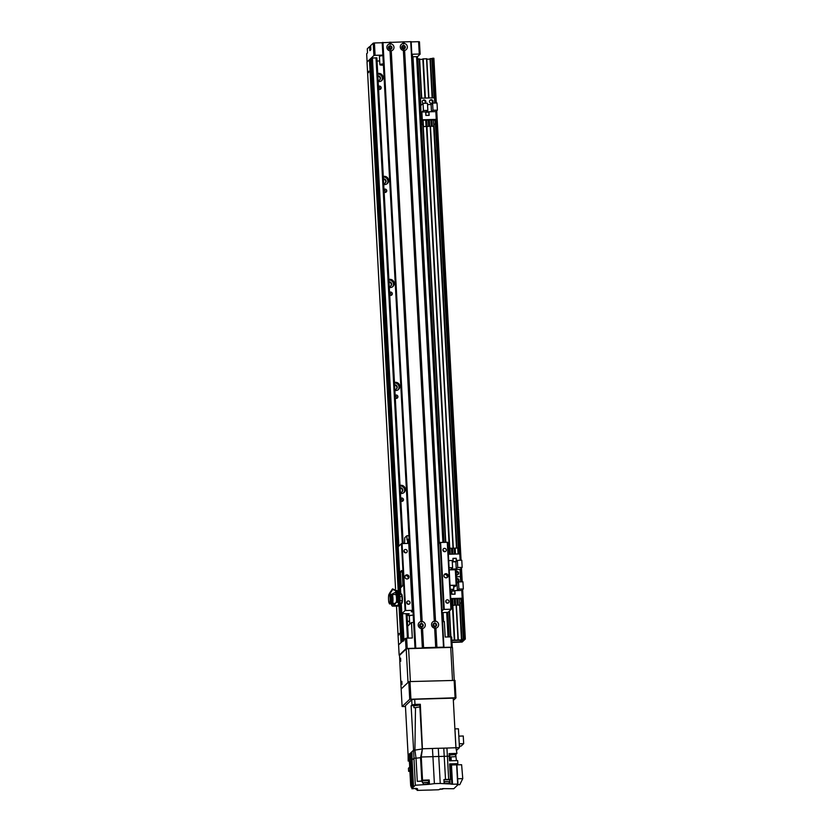<?xml version="1.0" encoding="UTF-8"?>
<svg xmlns="http://www.w3.org/2000/svg" width="832" height="832" viewBox="0 0 832 832"><rect width="100%" height="100%" fill="white"/><g stroke="black" fill="none" stroke-linecap="round" stroke-linejoin="round"><path stroke-width="1.25" d="M381.41 80.85A4.17 4.066 46.5 0 0 377.759 74.1M378.102 80.517A2.35 2.288 46.5 0 0 380.266 77.23A2.35 2.288 46.5 0 0 377.853 75.91M377.728 73.528A4.17 4.066 -133.5 0 1 381.815 80.517A4.17 4.066 -133.5 0 1 378.154 81.515M379.631 80.059A2.35 2.288 46.5 0 0 377.874 76.211M386.994 183.82A4.17 4.066 46.5 0 0 383.334 177.07M383.687 183.498A2.35 2.288 46.5 0 0 385.84 180.211A2.35 2.288 46.5 0 0 383.438 178.88M383.302 176.498A4.17 4.066 -133.5 0 1 387.39 183.487A4.17 4.066 -133.5 0 1 383.739 184.486M385.206 183.03A2.35 2.288 46.5 0 0 383.448 179.182M392.569 286.801A4.17 4.066 46.5 0 0 388.908 280.051M389.262 286.468A2.35 2.288 46.5 0 0 391.425 283.182A2.35 2.288 46.5 0 0 389.012 281.861M388.877 279.479A4.17 4.066 -133.5 0 1 392.964 286.468A4.17 4.066 -133.5 0 1 389.314 287.466M390.78 286.01A2.35 2.288 46.5 0 0 389.022 282.162M398.143 389.771A4.17 4.066 46.5 0 0 394.493 383.022M394.836 389.449A2.35 2.288 46.5 0 0 396.999 386.162A2.35 2.288 46.5 0 0 394.586 384.831M394.462 382.45A4.17 4.066 -133.5 0 1 398.549 389.449A4.17 4.066 -133.5 0 1 394.888 390.447M396.365 388.981A2.35 2.288 46.5 0 0 394.607 385.133M403.718 492.752A4.17 4.066 46.5 0 0 400.067 486.002M400.41 492.419A2.35 2.288 46.5 0 0 402.574 489.133A2.35 2.288 46.5 0 0 400.161 487.812M400.036 485.43A4.17 4.066 -133.5 0 1 404.123 492.419A4.17 4.066 -133.5 0 1 400.462 493.418M401.939 491.962A2.35 2.288 46.5 0 0 400.182 488.114M399.246 633.422L399.079 634.899L399.246 633.422M368.794 71.178L368.628 72.654L368.794 71.178M379.995 89.398A1.685 1.643 46.5 0 0 378.466 87.152M378.425 86.486A1.685 1.643 -133.5 0 1 381.17 87.734A1.685 1.643 -133.5 0 1 378.57 89.149M385.57 192.369A1.685 1.643 46.5 0 0 384.041 190.133M384.01 189.457A1.685 1.643 -133.5 0 1 386.745 190.715A1.685 1.643 -133.5 0 1 384.155 192.13M391.144 295.35A1.685 1.643 46.5 0 0 389.615 293.103M389.584 292.438A1.685 1.643 -133.5 0 1 392.319 293.696A1.685 1.643 -133.5 0 1 389.73 295.1M396.729 398.32A1.685 1.643 46.5 0 0 395.2 396.084M395.158 395.408A1.685 1.643 -133.5 0 1 397.904 396.666A1.685 1.643 -133.5 0 1 395.304 398.081M402.303 501.301A1.685 1.643 46.5 0 0 400.774 499.054M400.733 498.389A1.685 1.643 -133.5 0 1 403.478 499.647A1.685 1.643 -133.5 0 1 400.878 501.051M409.583 621.4L408.658 621.431A5.21 5.086 46.5 0 0 407.41 621.618M408.658 621.431L408.907 621.192A5.21 5.086 46.5 0 0 407.399 621.462M408.907 621.192L409.562 621.171M377.052 61.048L379.662 60.965M412.495 56.711L417.456 56.68L443.747 542.308L417.456 56.68M395.554 588.702L367.026 62.026L369.647 59.696M398.663 595.4L369.98 59.374M369.97 59.238L398.996 595.14L370.313 59.062M370.302 58.916L399.318 594.526L370.302 58.916L371.218 58.053L376.875 57.866L403.166 543.494L376.875 57.866M403.978 640.713L401.877 641.763L399.766 602.95L401.877 641.753M401.783 641.919L399.412 602.753L401.534 642.075M401.44 642.242L399.027 602.222L401.211 642.398M401.107 642.554L398.59 644.873L396.49 606.122M395.866 594.547L395.647 590.418M419.266 54.038L420.129 54.163L419.453 41.808L418.6 41.683L419.266 54.038L411.83 54.257M416.634 57.481L420.129 54.163M382.876 55.099L375.086 55.328L374.421 42.962L373.225 43.16L373.901 55.515L375.086 55.328M373.901 55.515L367.11 61.953L366.662 53.716L367.505 52.915L367.276 48.797L369.626 46.571L370.677 46.54M373.225 43.16L370.625 45.614L370.854 49.743L369.845 50.69L369.626 46.571M418.6 41.683L411.164 41.891M382.21 42.744L374.421 42.962M403.624 48.537A1.279 1.248 46.5 0 0 402.22 47.05M404.726 47.237A1.279 1.248 -133.5 0 1 402.563 48.142A1.279 1.248 -133.5 0 1 403.926 46.114A1.279 1.248 -133.5 0 1 404.726 47.237M390.27 48.922A1.279 1.248 46.5 0 0 388.856 47.434M391.373 47.632A1.279 1.248 -133.5 0 1 389.199 48.526A1.279 1.248 -133.5 0 1 390.572 46.498A1.279 1.248 -133.5 0 1 391.373 47.632M406.016 648.658L407.212 648.471L406.661 638.165L405.465 638.362L406.016 648.658L399.152 655.169L398.59 644.873L405.465 638.362M406.661 638.165L412.308 637.998L411.466 622.554L413.608 622.492M442.562 621.65L444.34 621.598L445.182 637.042L450.83 636.875L451.391 647.182L407.212 648.471M451.391 647.182L452.244 647.306L451.693 637.01L450.83 636.875M433.493 625.009A1.279 1.248 -133.5 0 1 435.656 624.114A1.279 1.248 -133.5 0 1 434.294 626.142A1.279 1.248 -133.5 0 1 433.493 625.009M420.129 625.394A1.279 1.248 -133.5 0 1 422.302 624.499A1.279 1.248 -133.5 0 1 420.94 626.527A1.279 1.248 -133.5 0 1 420.129 625.394M407.659 626.174L411.466 622.554M421.065 626.579A1.279 1.248 46.5 0 0 420.17 625.622M434.429 626.184A1.279 1.248 46.5 0 0 433.524 625.238M408.782 681.762L401.159 688.99L402.106 706.503L409.729 699.265L408.782 681.762L409.978 681.574L455.01 680.41L455.957 697.923L453.346 700.398M405.475 706.555L402.106 706.503M409.729 699.265L455.094 697.788L454.147 680.285M455.094 697.788L455.957 697.923M410.925 699.078L409.978 681.574M409.729 624.208L409.292 616.023A4.69 0.686 -3.1 0 1 413.202 615.139M442.187 614.702A4.69 0.686 -3.1 0 1 442.281 614.827L442.655 621.65M383.406 64.979L381.17 64.636L383.365 64.054M383.354 63.856A4.69 0.686 176.9 0 0 379.87 64.709L379.423 56.472A4.69 0.686 -3.1 0 1 382.907 55.619M379.87 64.709A4.69 0.686 176.9 0 0 383.427 65.177M411.871 54.985A4.69 0.686 -3.1 0 1 412.422 55.276L412.87 63.513A4.69 0.686 176.9 0 0 412.318 63.222M412.35 63.856A4.69 0.686 176.9 0 0 412.87 63.513M419.765 704.829A4.17 0.603 -3.1 0 1 413.847 705.63L411.122 705.723L413.577 750.162L414.908 750.121L413.577 750.162L410.998 752.617L411.122 760.864L410.238 761.717L411.954 788.445L417.508 788.684L415.979 789.35L415.948 788.798M421.273 757.006L422.417 748.769L420.316 704.267L419.754 704.694L422.198 748.966L414.908 750.121L416.031 758.191L420.545 757.692L422.417 748.769L432.432 748.478L432.931 756.662L421.273 757.006L420.545 757.692L421.273 757.006L422.531 780.177L421.803 780.863L420.545 757.692M420.316 704.267L414.981 704.423L414.7 699.275L411.715 699.754L411.986 704.902L414.981 704.423M411.986 704.902L411.122 705.723M415.241 705.338L417.966 704.86L413.275 705.11L415.241 705.338M414.7 699.275L453.222 698.152L455.915 747.791L456.955 753.397L455.749 754.541L456.404 760.625M409.386 754.135L408.117 755.342L405.423 705.713L411.715 699.754M410.238 761.717L409.718 762.206L410.093 753.47L410.998 752.617M412.589 787.842A21.372 3.11 -3.1 0 1 413.546 786.937L412.079 759.959A21.403 3.12 176.9 0 0 411.122 760.864L412.589 787.842L411.954 788.445M421.803 780.863A4.794 0.697 176.9 0 1 417.29 781.352L416.031 758.191L413.889 758.254L412.079 759.959L411.944 751.712M410.093 753.47L409.386 753.802L409.521 762.05L410.779 785.221L411.486 784.878M449.779 780.114L449.977 780.156A21.112 3.078 176.9 0 0 449.904 780.146L450.112 783.952L440.253 783.474L438.298 748.301A21.06 3.068 176.9 0 0 432.432 748.478M448.687 779.407L446.93 748.051L443.768 748.145L445.515 779.501L450.466 779.355L449.634 763.911L457.85 763.672L457.683 760.583L449.467 760.822L449.218 756.184L438.797 756.496A21.372 3.099 176.9 0 0 432.931 756.662L434.387 783.64A21.372 3.11 -3.1 0 1 440.253 783.474M411.767 784.857L410.946 785.21L411.05 787.072L411.861 786.708M417.113 789.537L417.165 790.4L417.664 789.61A21.112 3.078 -3.1 0 1 415.979 789.35M410.686 785.647L409.843 770.203L408.626 771.358L409.906 771.326M417.165 790.4L427.586 790.098A21.372 3.11 -3.1 0 0 433.451 789.922L438.433 789.776L442.738 788.622L453.773 788.736L457.995 784.722L456.966 784.753L457.673 784.087L452.525 784.243L451.474 764.982L456.633 764.837L457.85 763.672M450.112 783.952A21.112 3.078 -3.1 0 1 451.807 784.212L452.525 784.243M434.387 783.64L428.813 784.358L428.553 780.593M413.577 750.162L415.345 785.231L428.813 784.358M415.345 785.231L413.546 786.937M408.117 755.342L408.179 761.051L409.386 759.897L409.677 767.114L408.45 768.269L408.626 771.358M408.179 761.051L409.084 761.02M422.531 780.177L429.208 779.979L429.416 783.786M417.29 781.352L422.313 781.206M428.605 780.551L429.208 779.979M428.646 782.33L428.542 780.468L422.292 780.811L422.396 782.662L427.877 782.673M423.197 782.922L422.396 782.662M427.96 784.118L427.856 782.371L423.176 782.621L423.27 784.378L427.96 784.118L423.27 784.378M446.93 748.051L459.451 747.635L456.425 750.516M438.298 748.301L443.768 748.145M419.432 706.992L415.501 707.616L414.908 750.121M413.847 705.63L413.92 707.689L415.501 707.616M457.673 784.087L456.633 764.837M443.934 788.59L441.823 789.266L440.097 788.871M456.903 764.566L457.995 784.722L459.774 784.659L462.758 778.617L457.673 778.762M456.924 764.858L461.614 764.722L462.758 778.617M451.474 764.982L450.767 764.951A21.112 3.078 176.9 0 0 449.686 764.774M449.779 780.021L450.466 779.355M444.122 783.359L443.914 779.553L445.515 779.501M444.028 781.664L449.862 781.581L449.758 779.73L443.934 779.813M456.955 753.397L449.062 753.626L449.218 756.184M449.644 755.061L455.749 754.541M455.478 754.738L455.582 753.875L449.446 754.208L449.478 754.926M455.582 756.662L455.468 754.603L449.634 754.915L449.748 756.974L455.582 756.662L449.748 756.974M449.862 781.581L449.093 781.924M449.176 783.37L449.082 781.622L444.392 781.872L444.496 783.63L449.176 783.37L444.496 783.63M459.451 747.635L458.432 728.79L454.938 728.894L455.957 747.739M459.368 746.127L461.146 746.075L463.674 743.673L459.243 743.798M463.674 743.673L463.258 735.998L458.827 736.133M409.396 760.365L409.406 761.093M409.406 761.155L409.469 763.235M411.85 787.322L411.05 787.072M411.871 786.947L411.923 788.778L413.119 788.414M416.354 788.382L411.923 788.778M451.88 640.484L462.498 640.214L460.803 641.826L451.963 642.127M426.826 59.207L430.03 59.114M430.019 58.729L433.878 58.25L436.301 102.991L433.878 58.261M417.56 58.656L444.08 542.298L417.882 58.698M444.08 542.298L417.903 58.958L419.609 58.947L421.73 98.176L419.598 58.958M419.63 59.415L422.843 59.322M422.822 58.926L424.944 98.082L422.822 58.926L426.795 58.739L428.927 97.968M451.984 642.439L462.145 642.065L465.338 639.028L461.531 639.434L462.966 639.538L462.322 639.87L451.859 640.172M454.22 585.333L454.303 586.872L457.018 585.229L450.039 585.302M449.197 569.858L456.175 569.785L456.997 585.198M450.039 585.458L455.894 585.354L454.303 586.872M456.269 571.407A1.82 1.778 -133.5 0 1 458.068 574.465A1.82 1.778 -133.5 0 1 456.456 574.902M457.829 574.652A1.82 1.778 46.5 0 0 456.29 571.75M460.678 581.87L460.398 576.649L456.56 576.763L460.398 576.649L460.002 569.442L449.197 569.754M448.354 554.268L459.794 553.935L460.138 560.279M462.166 567.382L461.781 560.227L457.361 560.362L457.746 567.518L462.166 567.382L460.002 569.442M456.394 561.278L456.227 558.272L452.941 558.366L453.118 561.662L456.082 561.569M457.891 550.826L458.453 550.805L458.63 553.966M449.03 551.086L450.05 551.054M451.641 551.013L452.66 550.982M454.251 550.93L455.27 550.898M448.032 548.288L448.885 548.267L449.207 554.247M450.216 554.216L449.946 548.236L451.485 548.194L451.818 554.164M449.946 548.236L450.268 554.216M452.826 554.133L452.504 548.205L454.095 548.111L454.418 554.091M452.556 548.163L452.878 554.133M455.437 554.06L455.114 548.132L457.735 548.007L458.058 553.987M455.166 548.08L455.489 554.06M452.296 561.891L455.853 561.787L457.361 560.362M457.746 567.518L456.238 568.942L451.1 569.098L452.608 567.663L452.223 560.508L448.698 560.612M449.082 567.767L452.608 567.663M455.853 561.787L456.238 568.942M452.993 558.511L453.211 561.548L456.196 561.465M456.29 561.371L456.134 558.376L453.045 558.459M401.17 594.474A4.69 0.78 88.3 0 1 401.502 593.986A4.69 0.78 88.3 0 1 402.397 597.958A4.69 0.78 88.3 0 1 401.773 603.366A4.69 0.78 88.3 0 1 401.419 602.898M398.216 546.77L401.471 543.618L405.101 610.553L401.825 613.673L409.219 613.714L407.274 615.566L412.724 615.181M407.274 615.566L407.17 613.652M442.073 612.633L448.063 612.3L451.329 609.201L443.622 609.43L441.979 610.917M402.012 571.116L400.462 572.593L399.589 572.489L401.617 570.554A3.13 0.52 -91.7 0 1 401.69 570.513A3.13 0.52 -91.7 0 1 402.282 573.165L402.782 582.431A3.13 0.52 -91.7 0 1 402.449 585.998L400.442 587.954M413.026 611.863L411.289 611.78L412.807 610.324L405.101 610.553M400.462 572.593L401.253 587.132M438.35 543.982L440.003 542.495L447.71 542.266L451.329 609.201M446.961 577.606A2.08 2.028 46.5 0 0 444.215 574.704M448.063 575.702A2.08 2.028 -133.5 0 1 444.527 577.158A2.08 2.028 -133.5 0 1 446.753 573.862A2.08 2.028 -133.5 0 1 448.063 575.702M407.919 578.75A2.08 2.028 46.5 0 0 405.174 575.848M409.022 576.836A2.08 2.028 -133.5 0 1 405.496 578.302A2.08 2.028 -133.5 0 1 407.711 574.995A2.08 2.028 -133.5 0 1 409.022 576.836M405.236 552.781A1.685 1.643 46.5 0 0 403.936 551.408M407.243 551.106A1.685 1.643 -133.5 0 1 404.373 552.292A1.685 1.643 -133.5 0 1 406.182 549.619A1.685 1.643 -133.5 0 1 407.243 551.106M444.278 551.647A1.685 1.643 46.5 0 0 442.967 550.264M446.274 549.962A1.685 1.643 -133.5 0 1 443.414 551.148A1.685 1.643 -133.5 0 1 445.214 548.475A1.685 1.643 -133.5 0 1 446.274 549.962M447.065 603.127A1.685 1.643 46.5 0 0 445.754 601.754M449.062 601.453A1.685 1.643 -133.5 0 1 446.202 602.638A1.685 1.643 -133.5 0 1 448.011 599.966A1.685 1.643 -133.5 0 1 449.062 601.453M408.023 604.271A1.685 1.643 46.5 0 0 406.723 602.888M410.03 602.597A1.685 1.643 -133.5 0 1 407.17 603.772A1.685 1.643 -133.5 0 1 408.97 601.099A1.685 1.643 -133.5 0 1 410.03 602.597M399.589 572.489L398.195 546.738L399.599 572.458M401.471 543.618L409.178 543.39L412.807 610.324M402.074 543.525L405.694 610.459M408.751 543.327L412.381 610.262M440.003 542.495L443.622 609.43M440.596 542.402L444.226 609.336M447.273 542.204L450.902 609.138M421.304 628.555A3.598 3.505 -133.5 0 1 420.919 621.566L421.481 622.086L422.167 621.525A3.598 3.505 -133.5 0 1 422.542 628.524L421.304 628.555L422.344 647.712L422.874 647.774L421.814 628.16M423.249 625.258A1.82 1.778 46.5 0 0 420.191 623.99A1.82 1.778 46.5 0 0 420.16 626.538A1.82 1.778 46.5 0 0 423.249 625.258M422.677 626.662A1.82 1.778 46.5 0 0 422.074 623.709A1.82 1.778 46.5 0 0 420.17 624.01M403.374 50.471A3.598 3.505 -133.5 0 1 402.99 43.482L403.551 44.002L404.227 43.441A3.598 3.505 -133.5 0 1 404.612 50.44L403.374 50.471L434.273 621.171L434.834 621.691L435.521 621.14A3.598 3.505 -133.5 0 1 435.895 628.129L434.658 628.17A3.598 3.505 -133.5 0 1 434.273 621.171M405.309 47.174A1.82 1.778 46.5 0 0 402.262 45.906A1.82 1.778 46.5 0 0 402.22 48.454A1.82 1.778 46.5 0 0 405.309 47.174M404.747 48.578A1.82 1.778 46.5 0 0 404.134 45.625A1.82 1.778 46.5 0 0 402.23 45.926M390.01 50.866A3.598 3.505 -133.5 0 1 389.636 43.867L390.198 44.387L390.874 43.836A3.598 3.505 -133.5 0 1 391.258 50.825L390.01 50.866L420.919 621.566M391.955 47.57A1.82 1.778 46.5 0 0 388.908 46.29A1.82 1.778 46.5 0 0 388.866 48.838A1.82 1.778 46.5 0 0 391.955 47.57M391.394 48.963A1.82 1.778 46.5 0 0 390.78 46.01A1.82 1.778 46.5 0 0 388.877 46.322M436.602 624.874A1.82 1.778 46.5 0 0 433.545 623.605A1.82 1.778 46.5 0 0 433.514 626.153A1.82 1.778 46.5 0 0 436.602 624.874M436.03 626.267A1.82 1.778 46.5 0 0 435.427 623.314A1.82 1.778 46.5 0 0 433.524 623.626M382.21 42.661L415.002 648.159L382.2 42.671L411.154 41.652L443.934 647.14L422.344 647.712M390.198 44.387L390.083 42.276M421.481 622.086L390.53 50.461M422.874 647.774L436.228 647.39L435.167 627.775M403.551 44.002L403.437 41.891M436.228 647.39L443.945 647.15L411.154 41.652M434.834 621.691L403.884 50.076M397.925 606.112A5.314 0.884 -91.7 0 0 397.946 606.112L393.13 606.133L396.427 602.41L398.611 602.378L397.956 606.112A8680.329 5600.067 -172.9 0 1 393.162 606.133A8680.329 5600.067 -172.9 0 1 393.13 606.133L397.353 600.506L398.726 600.798A5.179 0.863 -91.7 0 0 398.174 594.287M396.427 602.41L397.498 600.839L398.726 600.798A5.21 0.874 -91.7 0 1 398.611 602.378M396.032 594.578A5.179 0.863 88.3 0 1 396.49 593.642A5.179 0.863 88.3 0 1 397.498 600.839M396.365 591.438L397.145 594.402L398.185 594.381L397.197 590.73L392.496 588.879L389.449 593.372L389.698 593.986L392.746 589.482L397.457 591.334M396.427 601.89A4.337 0.728 -91.7 0 0 396.448 597.241A4.337 0.728 -91.7 0 0 395.72 594.516L396.542 594.672A4.16 0.697 88.3 0 1 397.322 600.558M391.394 603.668L391.373 604.25A4.649 0.78 -91.7 0 0 391.955 605.623L391.997 604.656A8.341 1.394 -91.7 0 1 391.518 603.658M392.153 603.439A7.821 1.31 -91.7 0 0 392.527 604.146A456.82 414.097 -23 0 1 391.997 604.656M392.694 603.356A7.821 1.31 -91.7 0 0 393.099 604.136L393.838 604.76M393.099 604.136L392.527 604.146M393.037 606.122L392.434 606.122M389.698 593.986L389.667 594.89L390.655 594.859L396.5 591.729L397.145 594.402M395.72 594.516A4.337 0.728 -91.7 0 0 395.699 594.516L392.215 594.526M389.178 602.274L388.825 602.254A4.898 0.822 88.3 0 1 388.544 597.022A4.898 0.822 88.3 0 1 389.21 594.142A4.898 0.822 88.3 0 1 389.407 594.277L389.449 593.372M388.825 602.254L389.532 603.928L390.749 603.897A4.898 0.822 88.3 0 0 391.414 599.622A4.898 0.822 88.3 0 0 390.676 594.298L391.269 594.287A4.69 0.78 88.3 0 1 392.184 598.884A4.69 0.78 88.3 0 1 391.56 603.658L390.957 603.678M389.667 594.89A4.898 0.822 88.3 0 1 390.177 600.257A4.898 0.822 88.3 0 1 389.532 603.928M392.475 603.366L394.035 603.283M391.768 603.45L392.382 603.429A4.482 0.749 88.3 0 0 392.974 598.863A4.482 0.749 88.3 0 0 392.09 594.474L391.498 594.485M393.671 604.5L393.089 604.521A5.606 0.936 -91.7 0 0 393.089 604.521L393.141 603.335M399.266 594.537L401.346 594.474L402.012 596.513L399.942 596.575L399.266 594.537L398.902 595.41M401.929 595.837A3.588 0.603 88.3 0 1 401.939 595.889L402.147 600.725L400.067 600.787L399.942 596.575M399.11 602.129L399.526 602.95L401.606 602.888L402.095 601.442A3.588 0.603 88.3 0 1 402.095 601.484M399.526 602.95L400.067 600.787M399.599 602.077A3.671 0.614 88.3 0 1 399.287 602.389L397.925 601.702M399.87 599.082A3.671 0.614 88.3 0 1 399.703 601.671M399.526 595.754A3.671 0.614 88.3 0 1 399.849 598.281M397.758 595.878L399.069 595.109A3.671 0.614 88.3 0 1 399.391 595.358M401.939 595.889A3.588 0.603 88.3 0 1 402.095 601.442M401.97 684.434L401.835 681.325L401.97 684.434M400.712 661.263L400.587 658.164L400.712 661.263M408.023 682.479L401.326 688.834L401.097 687.96L399.516 655.366L406.214 649.012L408.023 682.479M410.384 681.564L408.606 648.638L406.214 649.012M408.606 648.638L450.726 647.4L452.504 680.337M452.473 647.608L454.241 680.295L452.473 647.608L450.726 647.4M409.084 539.032L408.855 539.074A17.722 2.579 176.9 0 0 408.439 539.146L407.025 539.885L406.806 535.766L404.789 537.67L404.581 542.37M406.806 535.766L408.907 535.704M456.654 578.614A1.82 1.778 -133.5 0 1 458.453 581.672A1.82 1.778 -133.5 0 1 456.851 582.109M458.224 581.859A1.82 1.778 46.5 0 0 456.674 578.958M453.565 585.354L453.783 589.243L452.275 590.668L457.413 590.522L458.921 589.087L463.33 588.962L462.946 581.807L458.526 581.932L456.914 583.367M463.33 588.962L461.781 590.439L462.197 598.218L450.757 598.551M461.074 599.206L462.197 598.218M450.258 589.347L453.783 589.243M450.33 590.772L461.781 590.439M451.797 594.287L455.083 594.194L454.906 590.897L451.62 590.99L451.797 594.287M459.69 603.065L461.282 602.919L461.063 598.998L459.472 599.05M457.881 599.092L456.862 599.123M455.27 599.175L454.251 599.196M452.66 599.248L451.641 599.279M455.302 598.822L455.593 605.259L457.184 605.166L456.841 598.78L455.302 598.822L455.593 605.259M451.121 605.384L451.974 605.311L451.62 598.926L450.778 598.957M452.691 598.894L452.982 605.332L454.574 605.238L453.034 605.28L452.691 598.894L454.23 598.853L454.574 605.238M457.912 598.749L458.203 605.176L459.794 605.082L459.451 598.707L457.912 598.749L458.203 605.176M451.859 603.294L452.878 603.273M454.47 603.221L455.489 603.19M457.08 603.148L458.099 603.117M461.282 602.919L459.68 602.961M458.089 603.013L457.07 603.034M455.478 603.086L454.459 603.117M452.868 603.158L451.859 603.19M459.794 605.082L458.255 605.134M457.184 605.166L455.645 605.207M451.974 605.311L451.121 605.342M458.921 589.087L458.526 581.932M457.413 590.522L457.018 583.367M454.865 594.204L454.906 590.897M451.63 591.188L451.89 594.183L454.979 594.09M454.813 591.001L451.724 591.094M433.066 101.462A1.82 1.778 -133.5 0 1 429.978 102.731A1.82 1.778 -133.5 0 1 431.922 99.85A1.82 1.778 -133.5 0 1 433.066 101.462M432.286 103.022A1.82 1.778 46.5 0 0 429.811 100.412M423.374 103.366A1.82 1.778 -133.5 0 1 422.822 100.402A1.82 1.778 -133.5 0 1 425.87 101.67A1.82 1.778 -133.5 0 1 424.954 103.314M425.1 103.23A1.82 1.778 46.5 0 0 422.625 100.62M435.146 120.359L436.259 119.371L422.292 119.787L421.252 120.765L420.493 98.218L420.878 105.425L423.041 103.376L423.426 110.531L421.876 112.008L435.843 111.602L437.403 110.126L437.018 102.97L432.598 103.095L431.09 104.52L427.534 104.624M422.292 119.787L421.876 112.008M420.493 98.218L434.46 97.812L434.741 103.033M436.259 119.371L435.843 111.602M423.041 103.376L427.461 103.241L427.846 110.406L423.426 110.531M425.87 115.45L429.156 115.357L428.969 112.06L425.682 112.154L425.87 115.45L429.042 115.253L428.875 112.164L425.797 112.258L425.963 115.346M423.093 120.515L421.658 120.661L421.876 124.582L423.311 124.54M433.753 124.228L435.344 124.072L435.136 120.162L433.534 120.214M431.943 120.255L430.924 120.286M429.333 120.328L428.314 120.359M426.722 120.411L425.714 120.442M429.364 119.985L429.666 126.412L431.257 126.329L430.914 119.943L429.364 119.985L429.666 126.412M423.124 120.172L423.415 126.599L426.036 126.474L425.693 120.089L423.124 120.172L423.415 126.599M426.764 120.058L427.055 126.495L428.646 126.402L427.107 126.443L426.764 120.058L428.303 120.016L428.646 126.402M431.974 119.912L432.276 126.339L433.867 126.246L433.514 119.86L431.974 119.912L432.276 126.339M423.301 124.426L421.876 124.582M421.99 124.467L421.782 120.557M425.932 124.457L426.941 124.426M428.532 124.384L429.551 124.353M431.142 124.311L432.162 124.28M435.344 124.072L433.753 124.124M432.151 124.166L431.142 124.197M429.551 124.249L428.532 124.28M426.941 124.322L425.922 124.353M433.867 126.246L432.328 126.298M431.257 126.329L429.718 126.37M426.036 126.474L423.467 126.547M437.403 110.126L432.983 110.25L431.475 111.686L426.338 111.831L427.846 110.406M432.983 110.25L432.598 103.095M431.475 111.686L431.09 104.52M406.983 613.652L408.304 638.123L406.962 613.652M407.441 638.144L406.11 613.683M402.314 543.514L376.002 57.762M403.926 639.808L402.522 613.777M401.086 587.298L400.286 572.593M398.85 546.104L372.414 57.866M402.782 640.9L400.722 602.919M400.265 594.506L371.218 58.053M401.773 641.857L399.672 602.95M399.214 594.63L370.209 59.072M401.679 641.95L399.558 602.95M399.121 594.828L370.105 59.103M401.44 642.169L399.298 602.534M398.902 595.234L369.876 59.394M401.336 642.262L399.173 602.316M398.798 595.306L369.772 59.426M401.107 642.491L398.923 602.16M398.559 595.462L369.543 59.706M401.003 642.585L398.809 602.098M398.455 595.525L369.439 59.738M448.864 636.938L447.543 612.435L448.885 636.938M448.022 636.958L446.69 612.498M442.894 542.329L416.582 56.576M443.581 621.618L443.092 612.602M439.338 543.119L412.984 56.68M451.807 784.212L450.767 764.951M450.341 757.203L450.538 760.791M451.256 760.77L451.058 757.255M460.45 641.888L460.356 640.234M460.72 640.224L460.803 641.826M461.469 639.496L459.607 605.134L461.469 639.506M458.338 581.682L458.234 579.758L458.328 581.682M456.518 548.038L433.67 126.298L456.508 548.049M432.401 102.846L432.297 100.922L432.401 102.846M432.13 97.874L430.009 58.708L432.13 97.874M461.531 639.434L459.68 605.134M458.401 581.558L458.307 579.873M458.006 574.35L457.922 572.666M456.581 548.038L433.742 126.298M432.463 102.721L432.38 101.036M432.203 97.874L430.082 58.646M461.895 639.371L459.93 603.065M456.945 548.028L433.992 124.228M432.567 97.864L430.435 58.594M463.33 639.33L461.157 599.196M458.713 553.966L435.23 120.359M434.002 97.822L431.881 58.552M463.694 639.278L461.5 598.874M459.066 553.956L435.573 120.037M434.366 97.812L432.234 58.49M463.923 639.059L461.739 598.655M460.824 581.87L460.148 569.306M459.316 553.946L435.802 119.808M434.897 103.033L432.474 58.271M464.287 638.997L462.082 598.322M461.188 581.859L460.491 568.974M459.68 553.935L436.145 119.486M435.25 103.012L432.827 58.209M464.901 638.976L462.249 589.992M461.802 581.838L461.074 568.422M460.637 560.269L436.311 111.155M435.874 103.002L433.441 58.198M462.654 589.597L465.338 639.028L462.654 589.607M462.228 581.828L461.479 568.038L462.238 581.828M436.727 110.76L461.074 560.248L436.717 110.77M448.947 636.938L447.616 612.425M443.82 542.308L417.622 58.656M449.197 636.927L447.876 612.373M450.642 636.886L449.249 611.166M445.526 542.256L422.895 124.55M421.47 98.186L419.349 58.916M450.902 636.886L449.498 610.938L450.902 636.886M445.775 542.246L423.155 124.54L445.786 542.246M454.272 639.704L452.306 603.283L454.272 639.714M449.478 551.075L426.369 124.446L449.467 551.075M425.214 103.054L425.11 101.13L425.204 103.054M454.345 639.642L452.379 603.283M449.55 551.065L426.442 124.446M425.277 102.929L425.183 101.244M425.017 98.082L422.885 58.854M454.698 639.59L452.733 603.273M449.904 551.054L426.806 124.436M425.37 98.072L423.249 58.802M457.985 639.486L456.134 605.238M453.045 548.142L430.206 126.402M428.667 97.978L426.535 58.708M458.245 639.517L456.394 605.228L458.255 639.517M453.294 548.142L430.456 126.391L453.305 548.142M428.917 97.968L426.795 58.739M456.144 585.125L455.312 569.681M400.442 587.902L400.795 594.485M412.11 610.99L412.162 611.884M401.825 613.673L401.232 602.898L401.835 613.652M438.495 543.92L442.114 610.854M389.636 43.867L389.542 42.214M415.771 647.91L382.98 42.411M389.813 43.919L389.719 42.224M421.096 621.618L390.177 50.825M390.686 43.898L390.593 42.203M421.97 621.598L391.061 50.794M390.874 43.836L390.79 42.182M422.167 621.525L391.258 50.825M403.166 43.534L403.073 41.839M402.99 43.482L402.906 41.829M435.698 647.327L434.658 628.17M435.864 647.338L434.824 628.129M404.04 43.503L403.946 41.808M436.738 647.306L435.698 628.098M404.227 43.441L404.144 41.787M436.935 647.286L435.895 628.129M434.45 621.234L403.541 50.43M423.582 647.681L422.542 628.524M423.384 647.702L422.344 628.493M422.51 647.722L421.47 628.514M415.168 648.003L382.377 42.505M443.508 647.098L410.717 41.6M435.521 621.14L404.612 50.44M435.323 621.202L404.414 50.409M394.066 605.405L398.216 605.394M404.529 542.298L404.591 543.452L404.57 542.214M407.472 539.458L407.68 543.358M408.668 543.327L408.439 539.146M408.855 539.074L409.084 543.379M398.653 595.4L369.637 59.561M457.018 585.229L456.175 569.785M400.421 587.933L400.785 594.485M391.383 604.365L392.298 606.102"/></g></svg>
